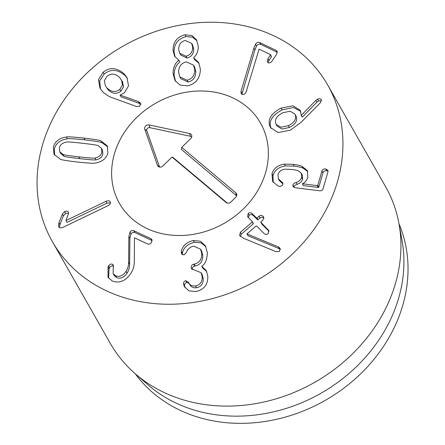 <?xml version="1.0" encoding="UTF-8"?>
<svg xmlns="http://www.w3.org/2000/svg" width="445" height="445" viewBox="0 0 445 445"><rect width="100%" height="100%" fill="white"/><g stroke="black" fill="none" stroke-linecap="round" stroke-linejoin="round"><path stroke-width="0.67" d="M296.242 116.512L294.935 114.154L290.168 111.228L282.753 112.769C276.734 115.85 274.437 119.527 275.85 123.799L276.128 124.35L280.912 127.248L288.349 125.674L289.372 127.476C295.38 124.416 297.672 120.762 296.242 116.512L294.935 114.154M276.128 124.35L277.157 126.152L281.935 129.05L289.372 127.476M288.349 125.674C294.351 122.614 296.643 118.96 295.219 114.71M270.004 126.547C267.339 119.661 271.027 113.508 281.079 108.085L292.988 105.782L300.308 110.371L301.287 115.372L315.883 100.37L317.613 99.14C319.499 98.362 320.756 98.595 321.379 99.852L320.45 102.662L301.037 122.353L290.418 130.174L278.147 132.56L270.516 127.548L270.004 126.547L271.061 128.416M321.524 100.715L318.642 100.943L316.907 102.172L302.311 117.174L301.081 115.311M315.883 100.37L316.907 102.172M301.287 115.372L302.311 117.174M281.079 108.085L282.102 109.887C272.056 115.311 268.363 121.463 271.033 128.349M300.77 111.295L293.394 107.506L282.102 109.887M271.995 173.784C273.669 168.349 277.808 165.117 284.411 164.094L293.272 164.339C297.26 164.845 300.186 165.523 302.038 166.369L307.311 170.552L307.851 177.355C306.627 180.726 304.814 182.856 302.411 183.746L317.235 185.671L317.791 185.387L321.935 171.025C322.508 169.478 323.749 168.777 325.662 168.933L327.854 170.179L327.959 171.77L323.014 188.891C322.53 190.332 321.362 190.955 319.516 190.76L295.53 187.807L293.01 186.533L292.899 185.025C293.127 183.985 294.178 183.145 296.053 182.511C299.04 181.51 300.898 179.769 301.632 177.288L301.332 173.272L298.206 170.852C297.01 170.307 294.868 169.84 291.792 169.462L284.95 169.172C281.251 169.784 278.937 171.57 278.014 174.523L278.353 178.851L282.809 182.878L282.937 184.197C282.341 185.776 281.118 186.477 279.265 186.299L277.941 185.938L272.657 181.566L271.995 173.784L273.019 175.586L273.224 182.45M281.362 181.599L282.391 183.401L279.377 180.653L278.353 178.851M283.009 183.807L282.391 183.401M301.332 173.272L302.355 175.074L302.661 179.09C301.927 181.571 300.069 183.312 297.082 184.313C295.207 184.948 294.156 185.787 293.923 186.828L293.834 187.312M296.053 182.511L297.082 184.313M325.662 168.933L326.686 170.735C324.772 170.58 323.532 171.281 322.964 172.827L318.815 187.195L318.258 187.473L303.412 185.643L302.383 183.841M328.065 171.197L326.686 170.735M302.038 166.369L303.062 168.171C301.209 167.326 298.289 166.647 294.295 166.141L285.434 165.896C278.831 166.919 274.693 170.151 273.019 175.586M307.762 171.486L303.062 168.171M240.333 232.318L252.204 222.094L252.198 221.543L247.637 216.737L248.171 213.478C249.506 212.432 250.947 212.577 252.499 213.912L256.442 217.889L257.032 217.939L259.051 216.203C260.497 215.119 261.838 215.163 263.073 216.331L263.601 217.01L262.973 220.08L260.948 221.821L260.92 222.405L268.691 230.449L268.168 233.647C266.816 234.749 265.359 234.615 263.802 233.252L256.676 226.06L256.086 226.01L246.936 233.886L278.225 246.869L280.044 248.405L279.471 251.442L276.034 251.675L243.426 238.214L239.616 235.6L240.333 232.318L241.362 234.12L240.328 236.467M278.225 246.869L279.254 248.672L248.06 235.789L246.936 233.886M280.495 249.461L279.254 248.672M247.036 233.987L248.06 235.789M268.051 229.592L269.019 231.3M269.03 231.35L261.944 224.208L260.948 221.821M259.051 216.203L260.075 218.006L258.055 219.747L257.471 219.691L253.522 215.714C251.97 214.379 250.529 214.24 249.2 215.28L248.316 217.633M264.102 218.133C262.867 216.965 261.526 216.921 260.075 218.006M252.499 213.912L253.522 215.714M241.362 234.12L253.233 223.896L252.198 221.543M181.338 251.247C182.695 245.707 186.694 242.13 193.325 240.511L200.461 241.24L205.445 245.835L207.353 252.738C207.053 259.708 205.19 264.202 201.769 266.232L206.269 270.605L207.826 276.161C208.01 284.483 204.105 289.612 196.1 291.547L188.908 290.83L184.53 286.747L183.501 283.815C183.546 282.097 184.341 281.056 185.888 280.695L188.541 282.358C189.726 285.106 192.073 286.296 195.572 285.929C200.139 284.883 202.347 281.852 202.208 276.846L201.095 272.696L191.561 268.863L191.172 267.54C191.155 265.748 192.001 264.653 193.703 264.247L194.126 264.169C199.288 262.984 201.83 259.48 201.752 253.661L200.561 249.161L193.642 246.163C189.937 246.986 187.545 249.061 186.472 252.387L184.002 254.946L181.599 253.906L181.338 251.247L182.367 253.049L182.3 254.64M201.752 253.661L202.775 255.463C202.859 261.287 200.317 264.792 195.155 265.977L194.732 266.049C193.03 266.455 192.184 267.551 192.196 269.342L192.229 269.609M200.561 249.161L201.591 250.963L202.775 255.463M194.126 264.169L195.155 265.977M191.172 267.54L192.196 269.342M202.208 276.846L203.232 278.648C203.376 283.654 201.162 286.686 196.595 287.731C193.097 288.099 190.755 286.908 189.564 284.166M201.095 272.696L202.125 274.498L203.232 278.648M195.572 285.929L196.595 287.731M188.541 282.358L189.776 284.555M189.181 283.51L186.911 282.497C185.365 282.859 184.569 283.899 184.525 285.618L185.087 287.615M183.501 283.815L184.525 285.618M201.774 266.377L202.803 268.179L206.741 271.545M193.325 240.511L194.348 242.314C187.718 243.932 183.724 247.509 182.367 253.049M205.924 246.769L201.04 242.859L194.348 242.314M115.578 275.783C119.516 277.229 123.009 275.744 126.057 271.333C127.821 268.619 128.672 265.598 128.605 262.266L128.866 236.545L129.895 238.348L129.629 264.074C129.695 267.401 128.85 270.427 127.081 273.135C124.033 277.546 120.539 279.032 116.607 277.585L114.154 275.438L113.125 273.636L115.578 275.783L116.607 277.585M128.866 236.545L129.94 232.151L130.964 233.953L129.895 238.348M129.94 232.151C130.991 230.682 132.282 230.21 133.811 230.727L150.994 238.72L151.951 239.538L151.517 242.358C150.421 243.982 149.119 244.505 147.601 243.932L134.457 237.819L134.301 260.714C134.485 265.253 133.316 269.509 130.791 273.475C125.529 281.023 119.371 283.554 112.318 281.056L108.035 277.335L108.046 266.922L108.574 265.843C109.776 264.235 111.111 263.724 112.579 264.313L113.291 264.959L113.125 273.636M108.574 265.843L109.598 267.651L109.07 268.724L108.569 278.147M113.603 266.116C112.134 265.526 110.799 266.038 109.598 267.651M108.046 266.922L109.07 268.724M152.173 240.6L134.841 232.529C133.311 232.012 132.015 232.485 130.964 233.953M133.811 230.727L134.841 232.529M107 203.148L66.989 222.361L65.966 220.559L105.977 201.346L107 203.148L110.488 202.825M105.977 201.346C108.196 200.417 109.648 200.617 110.321 201.952C110.85 203.304 110.054 204.566 107.94 205.735L63.246 227.2C60.837 228.202 59.285 227.996 58.595 226.588L58.963 222.728L62.333 214.067L64.581 211.586C66.472 210.819 67.768 211.025 68.458 212.215L68.441 213.778L65.966 220.559M64.581 211.586L65.604 213.389L63.362 215.869L59.992 224.536L59.391 227.495M68.569 213.138L65.604 213.389M62.333 214.067L63.362 215.869M82.475 143.268C71.962 142.094 66.6 141.705 66.383 142.1C62.589 142.784 60.259 144.636 59.407 147.657L59.769 151.767L62.973 154.398L63.997 156.201C63.991 156.623 69.236 157.435 79.738 158.631C90.302 159.816 95.681 160.211 95.881 159.811C99.674 159.121 102 157.274 102.856 154.254L102.495 150.143L101.466 148.341L98.262 145.704C98.295 145.287 93.033 144.475 82.475 143.268M59.769 151.767L60.798 153.57L63.997 156.201M62.973 154.398C62.962 154.821 68.207 155.633 78.709 156.829C89.278 158.014 94.657 158.403 94.852 158.008L95.881 159.811M94.852 158.008C98.651 157.319 100.976 155.466 101.827 152.451L101.466 148.341M100.965 140.915L107.273 145.888L107.868 153.136C106.177 158.787 101.827 162.108 94.813 163.098C94.106 163.537 88.26 163.176 77.274 162.013C66.383 160.706 60.715 159.766 60.27 159.188L53.967 154.215L53.367 146.972C55.058 141.321 59.413 138 66.422 137.01C67.151 136.571 72.98 136.927 83.91 138.089C94.857 139.402 100.542 140.342 100.965 140.915L101.988 142.717C101.566 142.15 95.881 141.204 84.934 139.891C74.009 138.729 68.18 138.373 67.451 138.812C60.437 139.802 56.087 143.123 54.396 148.775L54.546 155.105M66.422 137.01L67.451 138.812M107.718 146.806L101.988 142.717M253.9 48.121L255.458 44.289C256.687 42.498 258.144 41.941 259.83 42.614L276.278 50.485L277.185 51.281L276.712 54.118L272.273 60.798C270.938 62.656 269.564 63.29 268.151 62.712L267.345 61.989L267.951 58.729L270.349 55.124L270.332 54.535L259.085 49.156L245.896 92.682C244.678 94.284 243.348 94.824 241.908 94.312L241.162 93.617L241.001 91.386L253.9 48.121L254.929 49.923L241.896 94.307M267.951 58.729L268.975 60.531L271.372 56.927L270.332 54.535M268.975 60.531L268.135 62.701M277.407 52.343L260.859 44.417C259.174 43.744 257.716 44.305 256.487 46.091L254.929 49.923M259.83 42.614L260.859 44.417M241.001 91.386L242.03 93.189M193.703 48.95L192.674 45.179L191.65 43.376L185.292 40.428C180.909 41.596 178.701 44.6 178.667 49.44L179.719 53.278L186.004 56.22L187.084 58.011C191.506 56.821 193.709 53.8 193.703 48.95L192.679 47.148L191.65 43.376M179.719 53.278L180.742 55.08L187.028 58.022M186.004 56.22L187.084 58.011M186.055 56.209C190.477 55.019 192.685 51.998 192.679 47.148M186.31 61.872C181.165 63.134 178.606 66.617 178.634 72.318L179.863 76.924L187.139 80.206L188.163 82.008C193.219 80.762 195.761 77.252 195.783 71.478L194.576 66.956L193.553 65.148L186.31 61.872M179.863 76.924L180.887 78.726L188.163 82.008M187.139 80.206C192.19 78.96 194.732 75.45 194.76 69.676L195.783 71.478M194.76 69.676L193.553 65.148M193.586 57.828L198.615 62.439L200.372 69.047C200.222 78.32 195.895 83.927 187.389 85.868L180.058 85.101L174.968 80.462L173.094 73.514C173.144 67.529 175.041 63.107 178.784 60.253L174.579 56.12L173.072 50.502C172.949 42.18 176.938 36.929 185.037 34.766L191.967 35.572L196.534 39.855L198.286 46.375C198.164 51.52 196.595 55.286 193.581 57.683L194.61 59.63L199.087 63.368M185.037 34.766L186.066 36.568C177.967 38.732 173.978 43.983 174.101 52.31L175.141 56.993M197.013 40.795L192.529 37.163L186.066 36.568M173.072 50.502L174.101 52.31M178.779 60.108L179.808 62.055C176.07 64.909 174.173 69.331 174.123 75.316L175.514 81.329M178.784 60.253L179.808 62.055M173.094 73.514L174.123 75.316M119.699 77.558C115.455 73.564 111.228 73.125 107.011 76.24L104.341 80.684L105.387 85.746L108.218 89.94C112.424 93.923 116.623 94.357 120.801 91.231L123.51 86.781L122.503 81.719L119.699 77.558M105.387 85.746L108.218 89.94M107.189 88.138C111.4 92.121 115.594 92.554 119.777 89.428L120.801 91.231M119.777 89.428L122.481 84.978L121.479 79.916M103.145 72.251C109.876 66.889 116.929 67.484 124.305 74.037L126.992 77.647L128.538 85.824L124.466 92.716L120.122 95.097L138.312 101.543L140.414 103.234L139.791 106.199L136.665 106.561L112.796 97.911C109.008 96.626 105.682 94.624 102.817 91.898L99.98 88.132L98.512 79.611L103.145 72.251L104.175 74.054L99.641 80.979L100.531 89.033M140.915 104.353L139.335 103.346L121.151 96.899L120.122 95.097M124.305 74.037L125.329 75.839C117.953 69.287 110.9 68.691 104.175 74.054M127.465 78.548L125.329 75.839M325.006 211.792A158.37 134.885 150.3 0 1 187.111 303.251A158.37 134.885 150.3 0 1 52.371 241.607A158.37 134.885 150.3 0 1 123.254 46.03A158.37 134.885 150.3 0 1 327.62 84.889A158.37 134.885 150.3 0 1 325.006 211.792M120.801 138.367A81.162 69.131 150.3 0 1 191.472 91.498A81.162 69.131 150.3 0 1 260.525 123.087A81.162 69.131 150.3 0 1 224.197 223.323A81.162 69.131 150.3 0 1 119.46 203.41A81.162 69.131 150.3 0 1 120.801 138.367M398.987 223.74A152.429 129.829 150.3 0 1 390.771 334.367A152.429 129.829 150.3 0 1 265.337 421.432A152.429 129.829 150.3 0 1 135.352 373.845M398.965 223.618L402.035 240.511A152.429 129.829 150.3 0 1 320.951 393.252A152.429 129.829 150.3 0 1 148.218 385.025L135.263 373.767A158.37 134.885 -29.7 0 0 382.995 313.636A158.37 134.885 -29.7 0 0 398.965 223.618A158.37 134.885 -29.7 0 0 385.609 186.733L327.62 84.889M52.371 241.607L110.36 343.457A158.37 134.885 -29.7 0 0 135.263 373.767M171.998 157.029L162.965 165.963A3.465 2.948 150.3 0 1 158.592 166.697A3.465 2.948 150.3 0 1 157.469 165.34L144.786 129.256A3.465 2.948 150.3 0 1 145.682 126.024A3.465 2.948 150.3 0 1 149.147 124.939L189.631 133.528A3.465 2.948 150.3 0 1 191.812 136.114A3.465 2.948 150.3 0 1 190.766 138.473L181.727 147.406L235.883 192.902A3.465 2.948 150.3 0 1 236.801 194.882A3.465 2.948 150.3 0 1 235.75 197.241L230.888 202.052A3.465 2.948 150.3 0 1 226.516 202.781A3.465 2.948 150.3 0 1 226.155 202.525L171.998 157.029L173.066 157.502L227.362 203.12M236.595 195.967A2.403 2.047 -29.7 0 0 236.167 195.444L181.31 149.353L181.727 147.406M191.606 137.199A2.403 2.047 -29.7 0 0 190.299 136.253L149.815 127.665A2.403 2.047 -29.7 0 0 147.412 128.416A2.403 2.047 -29.7 0 0 146.789 130.658L159.477 166.742A2.403 2.047 -29.7 0 0 159.633 167.07M133.011 219.613A81.162 69.131 150.3 0 1 119.46 203.41A81.162 69.131 150.3 0 1 155.789 103.173A81.162 69.131 150.3 0 1 260.525 123.087A81.162 69.131 150.3 0 1 234.526 216.515A81.162 69.131 150.3 0 1 133.011 219.613M317.613 99.14L318.642 100.943M301.632 177.288L302.661 179.09M292.899 185.025L293.923 186.828M321.935 171.025L322.964 172.827M317.791 185.387L318.815 187.195M317.235 185.671L318.258 187.473M293.272 164.339L294.295 166.141M284.411 164.094L285.434 165.896M279.471 247.659L280.333 249.178M257.032 217.939L258.055 219.747M256.442 217.889L257.471 219.691M248.171 213.478L249.2 215.28M181.254 252.615L182.283 254.418M193.703 264.247L194.732 266.049M185.888 280.695L186.911 282.497M183.852 285.301L184.875 287.103M128.605 262.266L129.629 264.074M126.057 271.333L127.081 273.135M112.579 264.313L113.547 266.015M150.994 238.72L152.023 240.523M58.963 222.728L59.992 224.536M78.709 156.829L79.738 158.631M83.91 138.089L84.934 139.891M276.278 50.485L277.302 52.293M255.458 44.289L256.487 46.091M138.312 101.543L139.335 103.346M139.886 102.55L140.681 103.941M226.155 202.525L226.889 202.97M235.883 192.902L236.167 195.444M189.631 133.528L190.299 136.253M149.147 124.939L149.815 127.665M144.786 129.256L146.789 130.658M157.469 165.34L159.477 166.742M260.826 222.283L261.849 224.085M252.304 221.682L253.327 223.485M270.427 54.629L271.456 56.432"/></g></svg>
